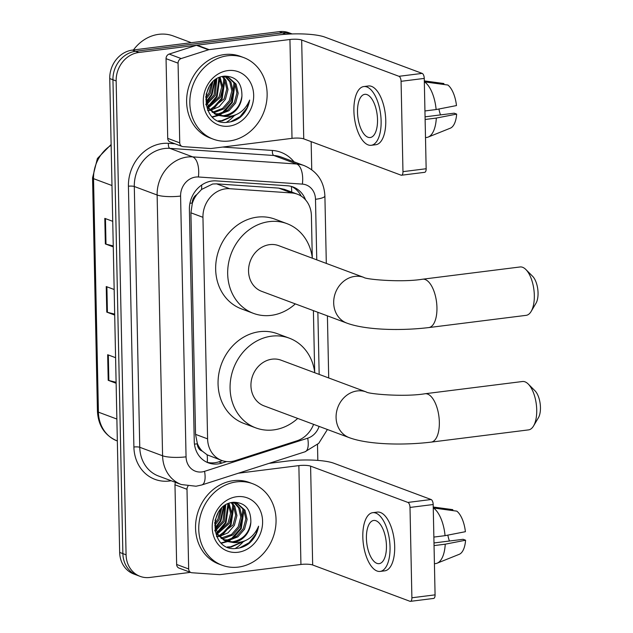 <?xml version="1.0" encoding="UTF-8"?>
<svg xmlns="http://www.w3.org/2000/svg" width="633" height="633" viewBox="0 0 633 633"><rect width="100%" height="100%" fill="white"/><g stroke="black" fill="none" stroke-linecap="round" stroke-linejoin="round"><path stroke-width="0.95" d="M312.283 257.678L311.404 215.734A26.119 22.756 110.5 0 0 297.352 194.173L284.494 189.378L278.702 188.112L216.621 183.855L212.664 183.997L201.571 189.449L196.831 194.56A8.704 7.588 110.5 0 0 192.282 203.003A26.119 5.317 178.8 0 1 189.94 203.264M297.352 194.173A26.119 22.756 110.5 0 0 291.718 192.962L229.637 188.705A26.119 22.756 110.5 0 0 225.601 188.824A26.119 22.756 110.5 0 0 202.948 217.309L207.592 438.859A26.119 22.756 110.5 0 0 221.653 460.42A26.119 22.756 110.5 0 0 235.334 460.618L296.909 440.829A26.119 22.756 110.5 0 0 313.588 424.347M202.204 451.068A26.119 22.756 -69.5 0 1 197.314 443.361L197.322 443.812A8.704 7.588 110.5 0 0 202.204 451.068L207.133 454.826L221.653 460.42M192.282 203.003L192.29 203.454A26.119 22.756 -69.5 0 1 196.831 194.56M192.29 203.454L190.913 212.815L195.55 434.365L197.314 443.361M314.688 372.22L313.398 310.629M305.549 199.878A26.119 22.756 110.5 0 0 293.103 186.988A26.119 22.756 110.5 0 0 287.477 185.778L216.082 180.88A26.119 22.756 110.5 0 0 212.047 180.998A26.119 22.756 110.5 0 0 189.394 209.476L194.252 441.28A26.119 22.756 110.5 0 0 208.312 462.842A26.119 22.756 110.5 0 0 221.993 463.04L226.567 461.568M243.46 541.484A34.823 30.344 -69.5 0 1 235.302 548.447A34.823 30.344 -69.5 0 0 243.46 541.484M234.534 115.364A34.823 30.344 -69.5 0 1 226.377 122.327A34.823 30.344 -69.5 0 0 234.534 115.364M190.47 572.359L149.799 577.462A26.119 22.756 -69.5 0 1 140.138 576.37A26.119 22.756 -69.5 0 1 126.078 554.809L116.148 80.961A26.119 22.756 -69.5 0 1 138.801 52.484L285.649 34.04A26.119 22.756 -69.5 0 1 290.523 34M311.151 141.642L311.745 169.715M317.497 444.516L317.829 460.405M140.138 576.37L133.729 573.981A26.119 22.756 -69.5 0 1 119.669 552.419L109.746 78.571A26.119 22.756 -69.5 0 1 132.392 50.094L279.248 31.65L282.445 32.845A26.119 22.756 -69.5 0 1 292.114 33.937L292.114 33.937A26.119 22.756 -69.5 0 0 282.445 32.845L135.597 51.289L282.445 32.845L285.649 34.04M109.746 78.571L112.951 79.766A26.119 22.756 -69.5 0 1 135.597 51.289A26.119 22.756 -69.5 0 0 112.951 79.766L122.873 553.614L112.951 79.766L116.148 80.961M136.934 575.175A26.119 22.756 -69.5 0 1 122.873 553.614A26.119 22.756 -69.5 0 0 136.934 575.175M222.405 460.682L218.789 461.845A26.119 22.756 -69.5 0 1 206.738 462.177M291.481 186.458A26.119 22.756 -69.5 0 1 301.221 196.127M116.108 382.285L108.852 380.496A6.963 1.416 178.8 0 1 108.203 380.298L116.124 383.258M115.594 357.685L107.665 354.733L108.203 380.298M113.252 245.921L105.996 244.14A6.963 1.416 178.8 0 1 105.347 243.942L113.267 246.894M112.737 221.328L104.809 218.377L105.347 243.942M114.676 314.103L107.42 312.314A6.963 1.416 178.8 0 1 106.771 312.116L114.7 315.076M114.162 289.51L106.241 286.551L106.771 312.116M279.248 31.65A26.119 22.756 -69.5 0 1 288.909 32.742L292.114 33.937M179.74 142.844A4.352 3.79 110.5 0 0 182.082 146.437L170.063 141.95A4.352 3.79 -69.5 0 1 167.721 138.358L179.74 142.844L178.071 63.158L166.052 58.671A4.352 3.79 -69.5 0 1 169.161 54.074L196.436 45.307A4.352 3.79 -69.5 0 1 197.108 45.165L277.927 35.013A34.823 7.09 178.8 0 1 324.856 37.102L422.171 73.396A4.352 1.946 82.8 0 1 424.26 78.405L401.077 81.317A4.352 1.946 -97.2 0 0 398.98 76.308L301.672 40.014A8.704 1.772 -1.2 0 0 289.938 39.491L209.119 49.643A4.352 3.79 110.5 0 0 208.455 49.793L181.173 58.56A4.352 3.79 110.5 0 0 178.071 63.158M167.721 138.358L166.052 58.671M182.082 146.437A4.352 3.79 110.5 0 0 183.016 146.634L210.52 148.526A4.352 3.79 110.5 0 0 211.193 148.502L292.011 138.35A8.704 1.772 -1.2 0 1 303.745 138.872L401.053 175.167A4.352 1.946 -97.2 0 0 401.504 175.23A4.352 1.946 -97.2 0 0 402.968 171.654L426.151 168.742L424.26 78.405M426.151 168.742A4.352 1.946 82.8 0 1 424.696 172.318L401.504 175.23M402.968 171.654L401.077 81.317M377.521 119.661A21.767 9.724 -97.2 0 0 364.798 94.333A21.767 9.724 -97.2 0 0 357.495 112.191A21.767 9.724 -97.2 0 0 370.218 137.527A21.767 9.724 -97.2 0 0 377.521 119.661M371.199 145.297L375.836 144.72A29.601 13.222 -97.2 0 0 385.758 120.42A29.601 13.222 -97.2 0 0 368.453 85.969L363.817 86.555A29.601 13.222 -97.2 0 0 353.894 110.846A29.601 13.222 -97.2 0 0 371.199 145.297A29.601 13.222 -97.2 0 0 381.121 121.006A29.601 13.222 -97.2 0 0 363.817 86.555M425.503 137.598L426.737 137.448A28.73 12.834 -97.2 0 0 428.193 137.068A28.73 12.834 -97.2 0 0 436.311 118.07L456.654 114.098L454.185 113.18L425.067 116.836M425.123 119.479L436.311 118.07M443.907 84.49L443.883 83.532L424.316 80.889M428.193 137.068L450.316 128.183A22.638 10.112 -97.2 0 0 456.654 114.098M438.93 109.003A17.415 7.778 -97.2 0 0 440.513 114.897M436.129 109.549A28.73 12.834 -97.2 0 0 424.577 81.886L447.887 85.028A22.638 10.112 -97.2 0 1 456.472 105.576L436.129 109.549L424.941 110.957M133.436 49.967A39.183 34.135 -69.5 0 1 158.796 34.324A39.183 34.135 -69.5 0 1 173.292 35.97L191.324 42.696M229.375 140.977A43.535 37.925 -69.5 0 1 213.266 139.157A43.535 37.925 -69.5 0 1 190.525 94.072A43.535 37.925 -69.5 0 1 227.587 55.759A43.535 37.925 -69.5 0 1 243.697 57.579A43.535 37.925 -69.5 0 1 266.438 102.665A43.535 37.925 -69.5 0 1 229.375 140.977M213.266 139.157L210.061 137.962A43.535 37.925 -69.5 0 1 187.321 92.877A43.535 37.925 -69.5 0 1 224.383 54.565A43.535 37.925 -69.5 0 1 240.493 56.384L243.697 57.579M214.263 113.687L218.583 113.79L227.682 110.269L234.352 102.57L236.916 92.806L234.796 83.627L227.888 77.163M227.255 76.91L224.367 76.182M214.848 114.043L219.857 114.264L228.956 110.743L235.626 103.044L238.19 93.28L236.069 84.102L228.529 77.384L221.946 76.64M212 111.978L213.495 111.891L222.602 108.37L229.273 100.679L231.828 90.907L229.716 81.728L225.198 76.601M212.546 112.452L214.769 112.365L223.868 108.844L230.539 101.153L233.102 91.381L230.982 82.203L225.886 76.696M225.293 76.348L224.897 76.134M209.919 109.77L224.185 98.78L226.749 89.016L224.628 79.837L222.294 76.601M210.417 110.371L219.121 106.7L225.451 99.254L228.015 89.482L225.902 80.312L223.038 76.546M208.091 106.93L219.097 96.881L221.661 87.117L219.319 77.543M208.518 107.705L220.371 97.355L222.935 87.591L220.102 77.226M206.587 103.187L214.009 94.982L215.853 79.465M206.92 104.239L215.283 95.456L216.779 78.856M205.757 97.656L208.922 93.091L211.485 83.437M205.852 99.334L210.196 93.565L212.728 82.084M205.796 104.176L207.489 107.634L216.043 114.731M216.684 114.953L223.671 115.681C234.107 113.592 240.192 107.048 241.925 96.05C242.035 83.16 236.354 76.522 224.881 76.134C198.406 77.669 200.629 126.284 227.445 122.28C231.963 121.932 236.172 120.31 240.065 117.422C245.256 112.856 248.46 107.072 249.663 100.077C244.844 111.289 236.639 116.765 225.024 116.488L223.481 116.25A19.678 17.146 -69.5 0 0 224.881 116.132A19.678 17.146 -69.5 0 0 241.925 96.05M205.78 96.145L208.763 108.108L217.317 115.206L223.481 116.25M207.561 110.063L208.407 109.992M207.79 110.561L209.658 110.466M227.896 70.587A28.382 24.727 -69.5 0 1 253.675 95.203A28.382 24.727 -69.5 0 1 229.059 126.149A28.382 24.727 -69.5 0 1 203.28 101.533A28.382 24.727 -69.5 0 1 227.896 70.587M206.097 94.444L209.333 86.412M206.39 102.443L212 94.847L215.157 79.964M208.748 106.653L217.087 96.746L219.77 78.365M213.835 108.552L222.167 98.637L224.857 80.264M212.593 117.089L218.33 115.546M218.567 115.451L221.463 114.019M224.003 112.35L232.343 102.435L235.025 84.062M219.026 121.069L222.199 120.95L235.713 114.913M206.223 101.739L211.367 94.61L214.555 80.431M207.909 106.573L216.446 96.509L219.034 77.669M211.754 109.311L221.534 98.4L223.868 78.587M212.284 116.804L217.657 115.325M217.784 115.269L219.975 114.249M221.922 113.109L231.71 102.198L234.044 82.377M218.432 120.832L221.566 120.713L234.028 115.538M230.594 121.821L240.144 116.591L246.965 107.887L249.663 100.077M525.873 269.523L532.614 276.281A15.675 7.003 82.8 0 1 538.05 292.873A15.675 7.003 82.8 0 1 536.001 303.223L531.142 311.436A24.378 10.888 -97.2 0 0 534.323 295.342A24.378 10.888 -97.2 0 0 525.873 269.523A24.378 10.888 -97.2 0 0 520.073 266.968L422.686 279.2A24.378 10.888 82.8 0 1 436.944 307.575A24.378 10.888 82.8 0 1 428.763 327.577L526.15 315.345A24.378 10.888 -97.2 0 0 531.142 311.436M422.686 279.2C401.639 282.706 365.368 279.39 363.848 277.412L278.71 245.659A24.378 21.237 110.5 0 0 269.69 244.631A24.378 21.237 110.5 0 0 248.935 266.089A24.378 21.237 110.5 0 0 261.666 291.338L346.805 323.091C365.463 330.046 400.285 330.988 428.763 327.577M295.31 303.887A47.886 41.723 -69.5 0 1 271.169 315.369A47.886 41.723 -69.5 0 1 253.453 313.367A47.886 41.723 -69.5 0 1 228.442 263.771A47.886 41.723 -69.5 0 1 269.207 221.621A47.886 41.723 -69.5 0 1 286.923 223.631A47.886 41.723 -69.5 0 1 312.354 258.201M253.453 313.367L241.442 308.88A47.886 41.723 -69.5 0 1 216.423 259.285A47.886 41.723 -69.5 0 1 257.196 217.143A47.886 41.723 -69.5 0 1 274.912 219.153L286.923 223.631M528.27 384.065L535.02 390.822A15.675 7.003 82.8 0 1 540.447 407.415A15.675 7.003 82.8 0 1 538.398 417.764L533.54 425.977A24.378 10.888 -97.2 0 0 536.721 409.883A24.378 10.888 -97.2 0 0 528.27 384.065A24.378 10.888 -97.2 0 0 522.47 381.509L425.091 393.742A24.378 10.888 82.8 0 1 439.342 422.116A24.378 10.888 82.8 0 1 431.168 442.119L528.547 429.886A24.378 10.888 -97.2 0 0 533.54 425.977M425.091 393.742C404.044 397.247 367.765 393.932 366.246 391.954L281.107 360.201A24.378 21.237 110.5 0 0 272.087 359.172A24.378 21.237 110.5 0 0 251.333 380.631A24.378 21.237 110.5 0 0 264.064 405.88L349.202 437.632C367.86 444.588 402.691 445.529 431.168 442.119M297.716 418.429A47.886 41.723 -69.5 0 1 273.567 429.91A47.886 41.723 -69.5 0 1 255.851 427.908A47.886 41.723 -69.5 0 1 230.839 378.312A47.886 41.723 -69.5 0 1 271.604 336.163A47.886 41.723 -69.5 0 1 289.321 338.172A47.886 41.723 -69.5 0 1 314.751 372.742M255.851 427.908L243.84 423.422A47.886 41.723 -69.5 0 1 218.82 373.826A47.886 41.723 -69.5 0 1 259.593 331.684A47.886 41.723 -69.5 0 1 277.309 333.694L289.321 338.172M188.666 568.964A4.352 3.79 110.5 0 0 191.008 572.556L178.997 568.078A4.352 3.79 -69.5 0 1 176.647 564.478L188.666 568.964L186.996 489.277L174.977 484.791A4.352 3.79 -69.5 0 1 175.563 482.386M176.647 564.478L174.977 484.791M268.954 463.38L286.852 461.133A34.823 7.09 178.8 0 1 333.781 463.221L431.097 499.516A4.352 1.946 82.8 0 1 433.186 504.525L410.002 507.437A4.352 1.946 -97.2 0 0 407.905 502.428L310.597 466.133A8.704 1.772 -1.2 0 0 298.863 465.611L238.348 473.215M191.008 572.556A4.352 3.79 110.5 0 0 191.941 572.754L219.445 574.645A4.352 3.79 110.5 0 0 220.118 574.622L300.936 564.47A8.704 1.772 -1.2 0 1 312.67 564.992L409.978 601.295A4.352 1.946 -97.2 0 0 410.429 601.35A4.352 1.946 -97.2 0 0 411.893 597.774L435.077 594.862L433.186 504.525M435.077 594.862A4.352 1.946 82.8 0 1 433.621 598.438L410.429 601.35M411.893 597.774L410.002 507.437M187.993 486.207A4.352 3.79 110.5 0 0 186.996 489.277M386.447 545.781A21.767 9.724 -97.2 0 0 373.723 520.453A21.767 9.724 -97.2 0 0 366.42 538.311A21.767 9.724 -97.2 0 0 379.151 563.647A21.767 9.724 -97.2 0 0 386.447 545.781M380.124 571.417L384.761 570.839A29.601 13.222 -97.2 0 0 394.691 546.548A29.601 13.222 -97.2 0 0 377.387 512.097L372.742 512.675A29.601 13.222 -97.2 0 0 362.82 536.966A29.601 13.222 -97.2 0 0 380.124 571.417A29.601 13.222 -97.2 0 0 390.047 547.126A29.601 13.222 -97.2 0 0 372.742 512.675M434.428 563.718L435.662 563.568A28.73 12.834 -97.2 0 0 437.126 563.188A28.73 12.834 -97.2 0 0 445.236 544.19L465.579 540.218L463.111 539.3L433.993 542.956M434.048 545.599L445.236 544.19M452.832 510.609L452.809 509.652L433.241 507.017M437.126 563.188L459.241 554.31A22.638 10.112 -97.2 0 0 465.579 540.218M447.855 535.122A17.415 7.778 -97.2 0 0 449.438 541.017M445.054 535.668A28.73 12.834 -97.2 0 0 433.502 508.006L456.82 511.147A22.638 10.112 -97.2 0 1 465.397 531.696L445.054 535.668L433.866 537.077M238.301 567.105A43.535 37.925 -69.5 0 1 222.191 565.277A43.535 37.925 -69.5 0 1 199.45 520.191A43.535 37.925 -69.5 0 1 236.513 481.879A43.535 37.925 -69.5 0 1 252.622 483.699A43.535 37.925 -69.5 0 1 275.363 528.784A43.535 37.925 -69.5 0 1 238.301 567.105M222.191 565.277L218.986 564.082A43.535 37.925 -69.5 0 1 196.246 518.997A43.535 37.925 -69.5 0 1 233.308 480.684A43.535 37.925 -69.5 0 1 249.418 482.504L252.622 483.699M223.188 539.814L227.508 539.909L236.607 536.388L243.278 528.69L245.841 518.925L243.729 509.747L236.813 503.282M236.18 503.029L233.292 502.301M223.773 540.171L228.782 540.384L237.881 536.863L244.552 529.164L247.115 519.4L244.995 510.222L237.454 503.504L230.871 502.76M220.925 538.105L231.528 534.489L238.198 526.798L240.754 517.026L238.641 507.848L234.123 502.729M221.471 538.572L223.694 538.485L232.794 534.964L239.464 527.273L242.028 517.501L239.907 508.323L234.811 502.816M234.218 502.467L233.822 502.254C207.331 503.789 209.555 552.403 236.37 548.4C240.888 548.051 245.098 546.429 248.991 543.541C254.189 538.976 257.386 533.2 258.588 526.197C253.77 537.409 245.564 542.885 233.957 542.616L232.406 542.37A19.678 17.146 -69.5 0 0 233.806 542.259A19.678 17.146 -69.5 0 0 250.85 522.17C250.961 509.288 245.28 502.642 233.806 502.254M218.844 535.89L233.11 524.899L235.674 515.135L233.553 505.957L231.219 502.721M219.342 536.491L228.046 532.82L234.384 525.374L236.94 515.61L234.827 506.432L231.963 502.665M217.016 533.049L228.022 523L230.586 513.236L228.244 503.662M217.443 533.825L229.296 523.475L231.86 513.711L229.027 503.346M215.513 529.307L222.935 521.109L224.778 505.585M215.845 530.359L224.209 521.576L225.704 504.984M214.682 523.776L217.855 519.21L220.411 509.557M214.777 525.461L219.121 519.685L221.653 508.204M214.729 530.296L216.415 533.761L224.968 540.851M225.609 541.073L232.596 541.801C243.032 539.712 249.117 533.168 250.85 522.17M214.706 522.265L217.689 534.228L226.242 541.326L232.406 542.37M216.486 536.183L217.333 536.111M216.715 536.681L218.583 536.586M236.821 496.707A28.382 24.727 -69.5 0 1 262.6 521.323A28.382 24.727 -69.5 0 1 237.984 552.269A28.382 24.727 -69.5 0 1 212.213 527.653A28.382 24.727 -69.5 0 1 236.821 496.707M215.022 520.563L218.258 512.532M215.315 528.563L220.925 520.967L224.082 506.084M217.673 532.78L226.013 522.866L228.695 504.493M222.761 534.671L231.1 524.757L233.783 506.384M221.518 543.209L227.255 541.666M227.492 541.571L230.388 540.139M232.928 538.469L241.268 528.555L243.95 510.182M227.951 547.189L231.124 547.07L244.639 541.041M215.149 527.859L220.292 520.73L223.481 506.55M216.834 532.693L225.372 522.629L227.959 503.789M220.68 535.439L230.459 524.528L232.802 504.707M221.21 542.924L226.582 541.444M226.709 541.397L228.901 540.368M230.847 539.229L240.635 528.318L242.969 508.497M227.358 546.952L230.491 546.833L242.953 541.658M239.519 547.941L249.07 542.71L255.89 534.007L258.588 526.197M216.621 183.855L229.637 188.705M207.284 462.319A26.119 10.571 -107.8 0 0 207.133 454.826M291.694 192.068A26.119 12.415 -86.1 0 0 291.362 186.426M201.571 189.449A26.119 12.415 -86.1 0 0 201.666 185.05M197.322 443.812A26.119 5.317 178.8 0 1 194.458 444.129M190.913 212.815L202.948 217.309M278.702 188.112L291.718 192.962M195.55 434.365L207.592 438.859M316.761 259.846L315.495 199.3A17.415 15.168 110.5 0 0 302.368 184.116L198.382 176.987A17.415 15.168 110.5 0 0 195.692 177.066A17.415 15.168 110.5 0 0 180.587 196.056L186.055 456.836A17.415 15.168 110.5 0 0 201.872 471.941A17.415 15.168 110.5 0 0 204.546 471.348L307.693 438.202A17.415 15.168 110.5 0 0 319.103 426.405M186.055 456.836A17.415 3.545 -1.2 0 1 162.586 455.792L157.126 195.011A34.823 30.344 -69.5 0 1 187.328 157.031A34.823 30.344 -69.5 0 1 192.701 156.881L169.881 148.367A34.823 30.344 110.5 0 0 164.501 148.518A34.823 30.344 110.5 0 0 134.299 186.498L139.758 447.278A34.823 30.344 110.5 0 0 158.503 476.024L181.331 484.538A34.823 30.344 -69.5 0 1 162.586 455.792L139.758 447.278A4.352 0.886 178.8 0 0 133.895 447.017L128.428 186.229A4.352 0.886 178.8 0 1 134.299 186.498L157.126 195.011A17.415 3.545 -1.2 0 0 180.587 196.056M181.331 484.538L196.032 486.231L201.864 484.941A17.415 7.042 -107.8 0 0 204.546 471.348M128.428 186.229A39.183 34.135 -69.5 0 1 162.404 143.509A39.183 34.135 -69.5 0 1 168.457 143.335L174.969 143.786M222.705 147.054L272.451 150.464A39.183 34.135 -69.5 0 1 294.021 161.826M171.155 480.748A39.183 34.135 -69.5 0 1 133.895 447.017M138.801 52.484L132.392 50.094M126.078 554.809L119.669 552.419M198.382 176.987A17.415 8.276 -86.1 0 0 192.701 156.881L296.695 164.01L273.867 155.496L169.881 148.367A4.352 2.065 93.9 0 1 168.457 143.335M302.368 184.116A17.415 8.276 -86.1 0 0 296.695 164.01A34.823 30.344 -69.5 0 1 304.196 165.624L281.376 157.111A34.823 30.344 110.5 0 0 273.867 155.496A4.352 2.065 93.9 0 1 272.451 150.464M319.167 374.388L317.861 312.298M201.864 484.941L305.011 451.796A17.415 7.042 -107.8 0 0 307.693 438.202M315.495 199.3A17.415 3.545 -1.2 0 0 324.895 195.945C324.064 181.386 317.165 171.274 304.196 165.624M218.789 461.845L221.993 463.04M111.139 145.25A34.823 30.344 110.5 0 0 93.526 178.648L98.416 412.162A34.823 30.344 110.5 0 0 117.16 440.916C104.872 435.623 98.305 425.78 97.442 411.379A8.704 1.772 -1.2 0 0 98.416 412.162L116.876 419.046M111.986 185.532L93.526 178.648A8.704 1.772 178.8 0 1 92.553 177.865L97.395 158.511L111.123 144.49M107.42 312.314L106.89 286.796M105.996 244.14L105.458 218.614M108.852 380.496L108.314 354.978M303.745 138.872L301.672 40.014M292.011 138.35L289.938 39.491M197.108 45.165L209.119 49.643M398.98 76.308L422.171 73.396M208.455 49.793L196.436 45.307M169.161 54.074L181.173 58.56M363.848 277.412A24.378 21.237 110.5 0 0 354.828 276.392A24.378 21.237 110.5 0 0 333.686 302.97A24.378 21.237 110.5 0 0 346.805 323.091M366.246 391.954A24.378 21.237 110.5 0 0 357.226 390.933A24.378 21.237 110.5 0 0 336.083 417.511A24.378 21.237 110.5 0 0 349.202 437.632M312.67 564.992L310.597 466.133M300.936 564.47L298.863 465.611M407.905 502.428L431.097 499.516M305.011 451.796L318.723 443.345L327.411 429.506M328.709 377.948L327.411 315.859M326.311 263.407L324.895 195.945M97.442 411.379L92.553 177.865"/></g></svg>

